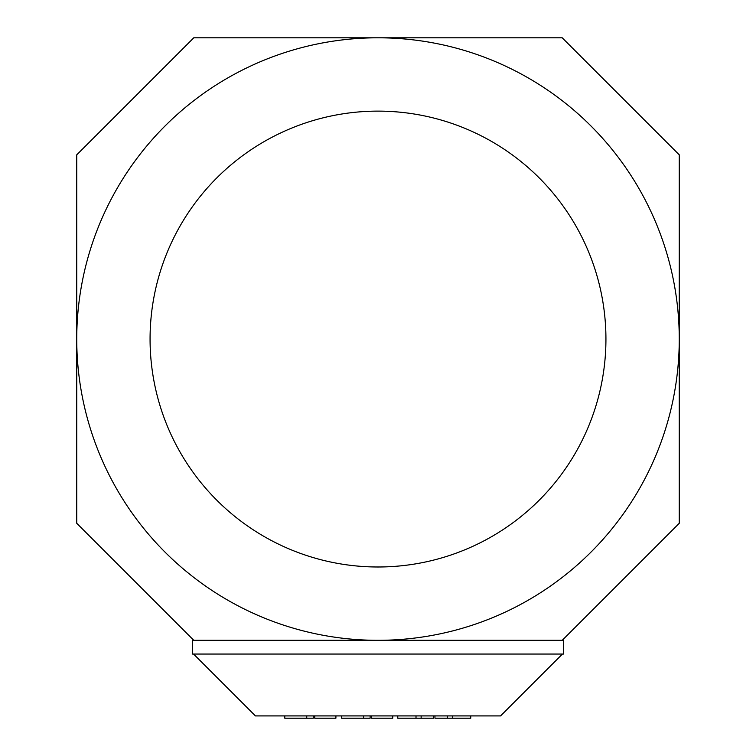 <?xml version="1.0" encoding="UTF-8"?>
<svg xmlns="http://www.w3.org/2000/svg" width="756" height="756" viewBox="0 0 756 756"><rect width="100%" height="100%" fill="white"/><g stroke="black" fill="none" stroke-linecap="round" stroke-linejoin="round"><path stroke-width="1.13" d="M150.066 339.057A227.934 227.934 0 0 1 378 111.123A227.934 227.934 0 0 1 605.934 339.057A227.934 227.934 0 0 1 378 566.991A227.934 227.934 0 0 1 150.066 339.057M378 37.8A301.257 301.257 0 0 1 679.257 339.057A301.257 301.257 0 0 1 378 640.313A301.257 301.257 0 0 1 76.743 339.057A301.257 301.257 0 0 1 378 37.8L562.218 37.8L679.257 154.829L679.257 523.275L562.218 640.313L193.782 640.313L76.743 523.275L76.743 154.829L193.782 37.8L378 37.8M470.742 715.913L470.742 718.2L434.955 718.2L434.955 715.913M452.494 715.913L452.494 718.2M447.372 715.913L447.372 718.2M392.751 715.913L392.751 718.2L371.612 718.2L371.612 715.913M370.128 715.913L370.128 718.2L341.618 718.2L341.618 715.913M313.277 715.913L313.277 718.2L284.776 718.2L284.776 715.913M335.91 715.913L335.91 718.2L314.761 718.2L314.761 715.913M433.547 715.913L433.547 718.2L397.769 718.2L397.769 715.913M416.008 715.913L416.008 718.2M421.139 715.913L421.139 718.2M562.417 654.053L500.567 715.913L255.434 715.913L193.583 654.053M192.44 640.313L563.56 640.313L563.56 654.053L192.44 654.053L192.44 640.313M363.589 715.913L363.589 718.2M306.738 715.913L306.738 718.2"/></g></svg>
